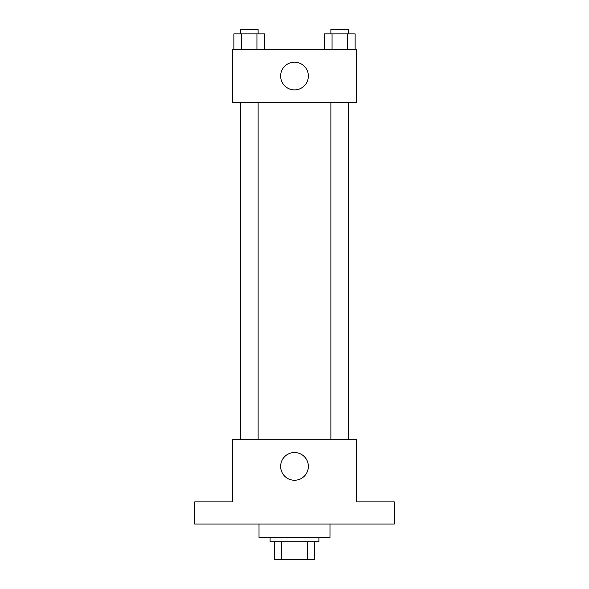 <?xml version="1.0" encoding="UTF-8"?>
<svg xmlns="http://www.w3.org/2000/svg" width="589" height="589" viewBox="0 0 589 589"><rect width="100%" height="100%" fill="white"/><g stroke="black" fill="none" stroke-linecap="round" stroke-linejoin="round"><path stroke-width="0.88" d="M307.517 541.806L307.517 559.55L274.54 559.55L274.54 541.806M307.517 559.55L314.46 559.55L314.46 541.806L314.46 559.55M318.899 537.367L318.899 541.806L270.101 541.806L270.101 537.367M281.483 541.806L281.483 559.55M259.013 524.063L259.013 537.367L329.987 537.367L329.987 524.063M394.306 524.063L194.694 524.063L194.694 501.88L232.397 501.88L232.397 439.777L356.603 439.777L356.603 501.88L394.306 501.88L394.306 524.063M308.364 466.392A13.864 13.864 0 0 1 287.572 478.401A13.864 13.864 0 0 1 287.572 454.391A13.864 13.864 0 0 1 308.364 466.392M330.878 439.777L330.878 102.641M258.122 102.641L258.122 439.777M356.603 102.641L232.397 102.641L232.397 49.41L356.603 49.41L356.603 102.641M308.364 76.025A13.864 13.864 0 0 1 287.572 88.033A13.864 13.864 0 0 1 287.572 64.024A13.864 13.864 0 0 1 308.364 76.025M355.115 49.41L355.115 33.89L324.377 33.89L324.377 49.41M347.429 33.89L347.429 49.41M332.063 33.89L332.063 49.41M330.878 33.89L330.878 29.45L348.622 29.45L348.622 33.89M264.623 49.41L264.623 33.89L233.885 33.89L233.885 49.41M256.937 33.89L256.937 49.41M241.571 33.89L241.571 49.41M240.378 33.89L240.378 29.45L258.122 29.45L258.122 33.89M348.622 439.777L348.622 102.641M240.378 102.641L240.378 439.777"/></g></svg>
